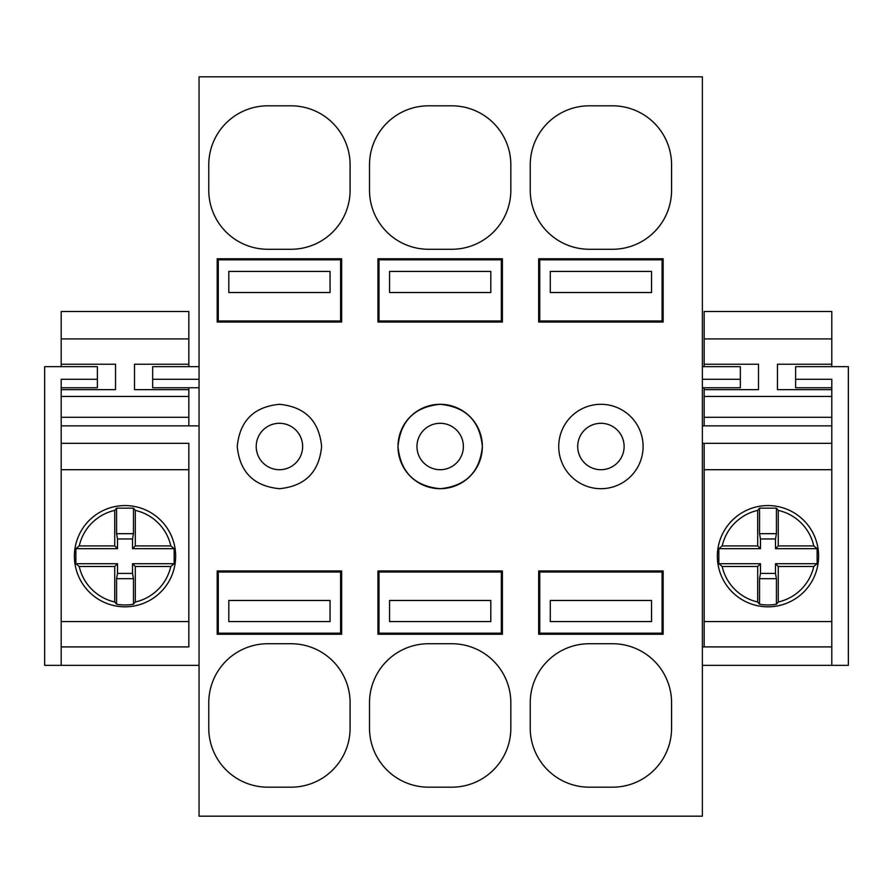 <?xml version="1.0" encoding="UTF-8"?>
<svg xmlns="http://www.w3.org/2000/svg" width="893" height="893" viewBox="0 0 893 893"><rect width="100%" height="100%" fill="white"/><g stroke="black" fill="none" stroke-linecap="round" stroke-linejoin="round"><path stroke-width="1.34" d="M321.625 446.5C319.114 420.882 305.049 406.817 279.431 404.306C253.813 406.817 239.748 420.882 237.248 446.5C239.748 472.118 253.813 486.183 279.431 488.694C305.049 486.183 319.114 472.118 321.625 446.5M702.378 816.18L702.378 76.82L199.061 76.82L199.061 816.18L702.378 816.18M671.581 702.802L671.581 728.108A59.061 59.061 0 0 1 612.509 787.18L589.313 787.18A59.061 59.061 0 0 1 530.241 728.108L530.241 702.802A59.061 59.061 0 0 1 589.313 643.73L612.509 643.73A59.061 59.061 0 0 1 671.581 702.802M671.581 190.198L671.581 164.892A59.061 59.061 0 0 0 612.509 105.82L589.313 105.82A59.061 59.061 0 0 0 530.241 164.892L530.241 190.198A59.061 59.061 0 0 0 589.313 249.27L612.509 249.27A59.061 59.061 0 0 0 671.581 190.198M538.68 634.242L663.142 634.242L663.142 570.962L538.68 570.962L538.68 634.242M538.68 322.038L538.68 258.758L663.142 258.758L663.142 322.038L538.68 322.038M428.573 787.18L451.769 787.18A59.061 59.061 0 0 0 510.841 728.108L510.841 702.802A59.061 59.061 0 0 0 451.769 643.73L428.573 643.73A59.061 59.061 0 0 0 369.501 702.802L369.501 728.108A59.061 59.061 0 0 0 428.573 787.18M428.573 249.27L451.769 249.27A59.061 59.061 0 0 0 510.841 190.198L510.841 164.892A59.061 59.061 0 0 0 451.769 105.82L428.573 105.82A59.061 59.061 0 0 0 369.501 164.892L369.501 190.198A59.061 59.061 0 0 0 428.573 249.27M377.94 570.962L502.402 570.962L502.402 634.242L377.94 634.242L377.94 570.962M377.94 322.038L377.94 258.758L502.402 258.758L502.402 322.038L377.94 322.038M439.97 488.683A42.194 42.194 0 0 1 397.988 446.5A42.194 42.194 0 0 1 440.171 404.306A42.194 42.194 0 0 1 482.365 446.5A42.194 42.194 0 0 1 440.372 488.683M350.101 702.802L350.101 728.108A59.061 59.061 0 0 1 291.029 787.18L267.833 787.18A59.061 59.061 0 0 1 208.761 728.108L208.761 702.802A59.061 59.061 0 0 1 267.833 643.73L291.029 643.73A59.061 59.061 0 0 1 350.101 702.802M350.101 190.198L350.101 164.892A59.061 59.061 0 0 0 291.029 105.82L267.833 105.82A59.061 59.061 0 0 0 208.761 164.892L208.761 190.198A59.061 59.061 0 0 0 267.833 249.27L291.029 249.27A59.061 59.061 0 0 0 350.101 190.198M217.2 634.242L341.662 634.242L341.662 570.962L217.2 570.962L217.2 634.242M341.662 322.038L341.662 258.758L217.2 258.758L217.2 322.038L341.662 322.038M256.224 446.5A23.207 23.207 0 0 0 279.431 469.707A23.207 23.207 0 0 0 302.638 446.5A23.207 23.207 0 0 0 279.431 423.293A23.207 23.207 0 0 0 256.224 446.5M482.365 446.5C479.854 420.882 465.789 406.817 440.171 404.306C414.553 406.817 400.488 420.882 397.988 446.5C400.488 472.118 414.553 486.183 440.171 488.694C465.789 486.183 479.854 472.118 482.365 446.5M643.105 446.5A42.194 42.194 0 0 0 600.911 404.306A42.194 42.194 0 0 0 558.728 446.5A42.194 42.194 0 0 0 600.911 488.694A42.194 42.194 0 0 0 643.105 446.5M704.164 387.752L704.164 417.31L831.796 417.31L831.796 425.872L702.378 425.872M702.378 443.341L831.796 443.341L831.796 469.707L704.164 469.707L704.164 621.584L831.796 621.584L831.796 646.9L704.164 646.9L704.164 621.584M702.378 379.268L740.342 379.268L740.342 387.752L702.378 387.752M740.342 379.268L740.342 366.655L702.378 366.655M831.796 665.352L848.35 665.352L848.35 366.655L795.618 366.655L795.618 379.268L831.796 379.268L831.796 665.352L702.378 665.352M702.378 646.9L704.164 646.9M61.204 366.655L61.204 364.232L115.532 364.232L115.532 389.638L61.204 389.638L61.204 387.752L97.382 387.752L97.382 366.655L44.65 366.655L44.65 665.352L199.061 665.352M199.061 425.872L61.204 425.872L61.204 417.31L188.836 417.31L188.836 425.872M188.836 469.707L188.836 646.9L188.836 443.341L61.204 443.341L61.204 469.707L188.836 469.707M199.061 387.752L152.658 387.752L152.658 366.655L199.061 366.655M199.061 379.268L152.658 379.268M416.964 446.5A23.207 23.207 0 0 0 440.171 469.707A23.207 23.207 0 0 0 463.378 446.5A23.207 23.207 0 0 0 440.171 423.293A23.207 23.207 0 0 0 416.964 446.5M577.704 446.5A23.207 23.207 0 0 0 600.911 469.707A23.207 23.207 0 0 0 624.118 446.5A23.207 23.207 0 0 0 600.911 423.293A23.207 23.207 0 0 0 577.704 446.5M61.204 665.352L61.204 379.268L97.382 379.268M704.164 396.436L831.796 396.436L831.796 387.752L795.618 387.752L795.618 379.268M188.836 646.9L61.204 646.9L61.204 621.584L188.836 621.584M61.204 364.232L61.204 338.916L188.836 338.916L188.836 311.501L61.204 311.501L61.204 338.916M188.836 366.655L188.836 338.916M61.204 389.638L61.204 396.436L188.836 396.436L188.836 387.752M188.836 364.232L134.508 364.232L134.508 389.638L188.836 389.638M115.532 364.232L115.532 389.638M134.508 364.232L134.508 389.638M188.836 396.436L188.836 417.31M704.164 469.707L704.164 443.341M758.492 364.232L758.492 389.638L758.492 364.232L704.164 364.232L704.164 366.655M704.164 417.31L704.164 425.872M704.164 364.232L704.164 338.916L831.796 338.916L831.796 311.501L704.164 311.501L704.164 338.916M831.796 366.655L831.796 338.916M831.796 364.232L777.468 364.232L777.468 389.638L831.796 389.638M758.492 389.638L704.164 389.638M777.468 364.232L777.468 389.638M116.581 533.69L133.459 533.69L132.532 538.959L117.508 538.959L116.581 533.69L116.581 508.15L114.739 510.394L114.739 545.913L117.508 548.682L117.508 538.959M116.581 508.15L133.459 508.15L133.459 533.69M132.532 563.706L132.532 573.429L117.508 573.429L116.581 578.686L133.459 578.686L133.459 604.237L135.301 601.982L135.301 566.475L132.532 563.706L174.157 563.706L174.157 548.682L132.532 548.682L132.532 538.959M133.459 604.237A48.78 48.78 0 0 1 116.581 604.237L114.739 601.982A46.938 46.938 0 0 1 79.22 566.475L75.883 563.706L75.883 548.682L117.508 548.682M75.883 563.706L117.508 563.706L117.508 573.429M132.532 548.682L135.301 545.913L135.301 510.394A46.938 46.938 0 0 1 170.82 545.913L174.157 548.682M133.459 508.15L135.301 510.394M174.157 563.706L170.82 566.475C167.482 580.115 159.724 590.418 147.524 597.384A46.938 46.938 0 0 1 135.301 601.982M100.753 511.767A50.622 50.622 0 0 1 169.447 531.915A50.622 50.622 0 0 1 149.287 600.621A50.622 50.622 0 0 1 80.593 580.461A50.622 50.622 0 0 1 100.753 511.767M75.883 548.682L79.22 545.913C82.558 532.261 90.316 521.958 102.516 515.004A46.938 46.938 0 0 1 114.739 510.394M79.22 545.913L114.739 545.913M132.532 573.429L133.459 578.686M170.82 566.475L135.301 566.475M170.82 545.913L135.301 545.913M79.22 566.475L114.739 566.475L114.739 601.982M117.508 563.706L114.739 566.475M116.581 604.237L116.581 578.686M759.541 533.69L776.419 533.69L775.492 538.959L760.468 538.959L759.541 533.69L759.541 508.15L757.699 510.394L757.699 545.913L760.468 548.682L760.468 538.959M759.541 508.15L776.419 508.15L776.419 533.69M775.492 563.706L775.492 573.429L760.468 573.429L759.541 578.686L776.419 578.686L776.419 604.237L778.261 601.982L778.261 566.475L775.492 563.706L817.117 563.706L817.117 548.682L775.492 548.682L775.492 538.959M776.419 604.237A48.78 48.78 0 0 1 759.541 604.237L757.699 601.982A46.938 46.938 0 0 1 722.18 566.475L718.843 563.706L718.843 548.682L760.468 548.682M718.843 563.706L760.468 563.706L760.468 573.429M775.492 548.682L778.261 545.913L778.261 510.394A46.938 46.938 0 0 1 813.78 545.913L817.117 548.682M776.419 508.15L778.261 510.394M817.117 563.706L813.78 566.475A46.938 46.938 0 0 1 778.261 601.982M743.713 511.767A50.622 50.622 0 0 1 812.407 531.915A50.622 50.622 0 0 1 792.247 600.621A50.622 50.622 0 0 1 723.553 580.461A50.622 50.622 0 0 1 743.713 511.767M718.843 548.682L722.18 545.913C725.518 532.261 733.276 521.958 745.476 515.004A46.938 46.938 0 0 1 757.699 510.394M722.18 545.913L757.699 545.913M775.492 573.429L776.419 578.686M813.78 566.475L778.261 566.475M813.78 545.913L778.261 545.913M722.18 566.475L757.699 566.475L757.699 601.982M760.468 563.706L757.699 566.475M759.541 604.237L759.541 578.686M218.26 259.818L218.26 320.989L340.601 320.989L340.601 259.818L218.26 259.818M330.064 292.513L330.064 271.416L228.809 271.416L228.809 292.513L330.064 292.513M218.26 572.011L218.26 633.182L340.601 633.182L340.601 572.011L218.26 572.011M330.064 621.584L330.064 600.487L228.809 600.487L228.809 621.584L330.064 621.584M379 259.818L379 320.989L501.341 320.989L501.341 259.818L379 259.818M490.804 292.513L490.804 271.416L389.549 271.416L389.549 292.513L490.804 292.513M379 572.011L379 633.182L501.341 633.182L501.341 572.011L379 572.011M490.804 621.584L490.804 600.487L389.549 600.487L389.549 621.584L490.804 621.584M539.74 259.818L539.74 320.989L662.081 320.989L662.081 259.818L539.74 259.818M651.544 292.513L651.544 271.416L550.289 271.416L550.289 292.513L651.544 292.513M539.74 572.011L539.74 633.182L662.081 633.182L662.081 572.011L539.74 572.011M651.544 621.584L651.544 600.487L550.289 600.487L550.289 621.584L651.544 621.584"/></g></svg>
